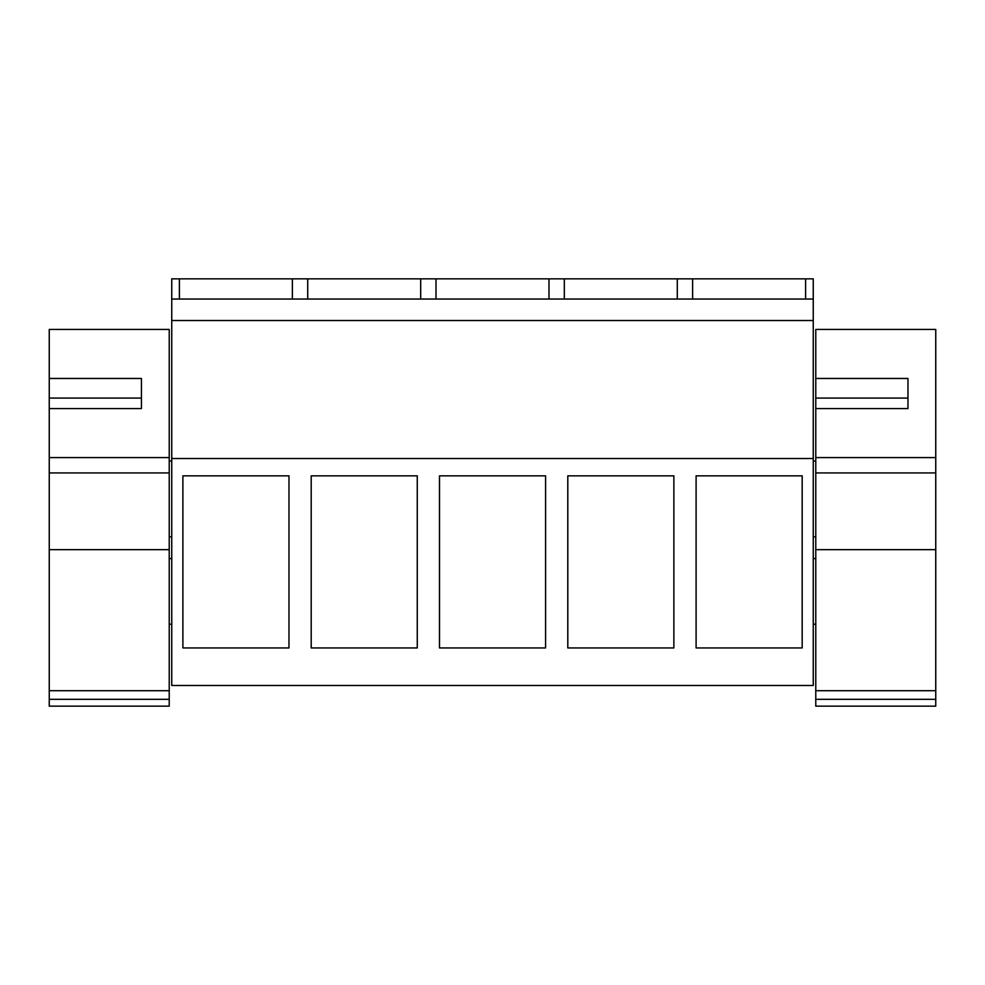 <?xml version="1.0" encoding="UTF-8"?>
<svg xmlns="http://www.w3.org/2000/svg" width="985" height="985" viewBox="0 0 985 985"><rect width="100%" height="100%" fill="white"/><g stroke="black" fill="none" stroke-linecap="round" stroke-linejoin="round"><path stroke-width="1.48" d="M171.747 458.517L171.747 685.474L813.253 685.474L813.253 458.517L171.747 458.517L171.747 278.841L179.405 278.841L179.405 299.046M182.89 475.841L182.89 647.945L288.974 647.945L288.974 475.841L182.89 475.841M545.579 647.945L439.495 647.945L439.495 475.841L545.579 475.841L545.579 647.945M311.198 475.841L311.198 647.945L417.271 647.945L417.271 475.841L311.198 475.841M673.875 475.841L567.803 475.841L567.803 647.945L673.875 647.945L673.875 475.841M802.184 647.945L696.1 647.945L696.1 475.841L802.184 475.841L802.184 647.945M171.747 320.519L813.253 320.519L813.253 458.517M813.253 320.519L813.253 278.841L179.405 278.841M171.747 299.046L813.253 299.046M692.615 299.046L692.615 278.841M677.286 299.046L677.286 278.841M564.319 299.046L564.319 278.841M548.99 299.046L548.99 278.841M436.01 299.046L436.01 278.841M420.681 299.046L420.681 278.841M307.714 299.046L307.714 278.841M292.385 299.046L292.385 278.841M805.595 299.046L805.595 278.841M935.75 624.219L935.75 591.394C935.75 549.039 935.75 549.039 935.75 591.394M935.75 544.409L935.75 453.494M49.25 329.446L49.25 457.594L169.223 457.594L169.223 329.446L49.25 329.446M169.223 457.594L169.223 706.159L49.25 706.159L49.25 457.594M49.25 408.578L49.25 398.063L141.434 398.063L141.434 408.578L49.25 408.578M141.434 408.578L141.434 378.462L49.25 378.462M169.223 699.325L49.25 699.325M815.777 329.446L815.777 457.594L935.75 457.594L935.75 329.446L815.777 329.446M935.75 457.594L935.75 706.159L815.777 706.159L815.777 457.594M815.777 408.578L815.777 398.063L907.973 398.063L907.973 408.578L815.777 408.578M907.973 408.578L907.973 378.462L815.777 378.462M935.75 699.325L815.777 699.325M169.223 690.707L49.25 690.707M169.223 549.655L49.25 549.655M169.223 472.935L49.25 472.935M935.75 690.707L815.777 690.707M935.75 549.655L815.777 549.655M935.75 472.935L815.777 472.935M171.747 558.557L169.223 558.557M171.747 624.219L169.223 624.219M171.747 461.066L169.223 461.066M171.747 536.837L169.223 536.837M815.777 624.219L813.253 624.219M815.777 558.557L813.253 558.557M815.777 536.837L813.253 536.837M815.777 461.066L813.253 461.066"/></g></svg>
